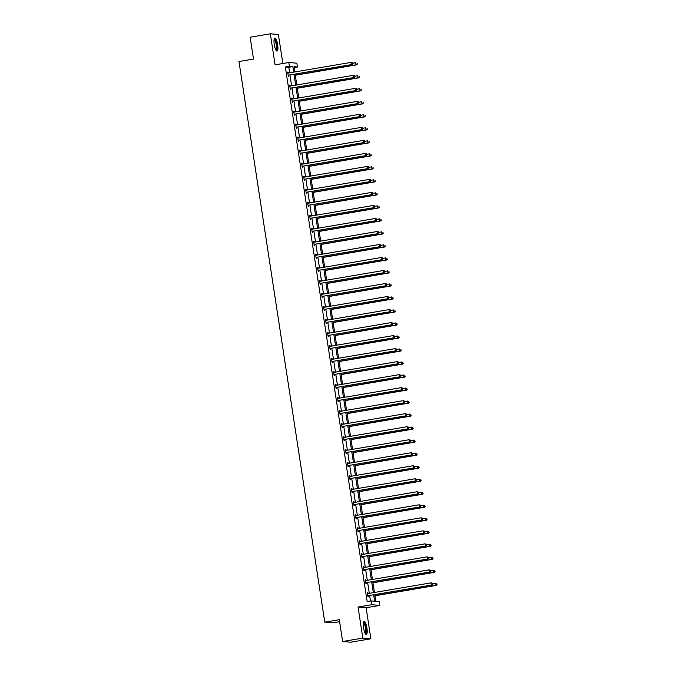 <?xml version="1.0" encoding="UTF-8"?>
<svg xmlns="http://www.w3.org/2000/svg" width="676" height="676" viewBox="0 0 676 676"><rect width="100%" height="100%" fill="white"/><g stroke="black" fill="none" stroke-linecap="round" stroke-linejoin="round"><path stroke-width="1.01" d="M363.536 627.852A6.599 1.656 -99.6 0 1 364.127 621.497A6.599 1.656 -99.6 0 1 366.933 628.148A6.599 1.656 -99.6 0 1 366.341 634.502A6.599 1.656 -99.6 0 1 363.536 627.852M274.262 44.43A6.599 1.656 -99.6 0 1 274.853 38.076A6.599 1.656 -99.6 0 1 277.659 44.726A6.599 1.656 -99.6 0 1 277.067 51.08A6.599 1.656 -99.6 0 1 274.262 44.43M282.838 63.51L278.394 34.493L270.332 33.8L275.081 64.828L288.796 62.505L296.865 63.198L297.448 66.992L293.992 66.696L294.795 71.943M342.622 641.507L362.801 638.076L370.862 638.778L350.692 642.2L342.622 641.507L339.284 619.689L324.759 622.157L238.966 61.508L253.492 59.04L250.154 37.222L270.332 33.8M294.119 67.558L297.448 66.992M374.783 594.694L375.797 601.319L379.253 601.615L379.836 605.409L371.766 604.716L371.183 600.922L374.639 601.217L373.676 594.88M370.862 638.778L366.113 607.741L379.836 605.409M339.597 621.7L332.829 622.85L324.759 622.157M365.361 579.729L365.885 579.645L365.344 579.594L365.978 583.768L366.527 583.81L366.384 582.881M365.885 579.645L366.029 580.549M361.381 553.703L361.905 553.619L361.364 553.568L361.998 557.742L362.547 557.784L362.404 556.855M361.905 553.619L362.04 554.523M357.401 527.677L357.925 527.593L357.376 527.542L358.018 531.716L358.559 531.758L358.415 530.829M357.925 527.593L358.06 528.497M353.413 501.651L353.937 501.567L353.396 501.516L354.03 505.69L354.579 505.732L354.435 504.803M353.937 501.567L354.08 502.471M349.433 475.625L349.957 475.541L349.416 475.49L350.05 479.664L350.599 479.707L350.455 478.777M349.957 475.541L350.1 476.445M345.453 449.599L345.977 449.506L345.428 449.464L346.07 453.638L346.611 453.68L346.467 452.751M345.977 449.506L346.112 450.419M341.464 423.573L341.988 423.48L341.448 423.438L342.09 427.604L342.631 427.654L342.487 426.725M341.988 423.48L342.132 424.393M337.485 397.547L338.008 397.454L337.468 397.412L338.101 401.578L338.651 401.628L338.507 400.699M338.008 397.454L338.152 398.367M333.505 371.521L334.029 371.428L333.479 371.386L334.121 375.552L334.662 375.602L334.519 374.673M334.029 371.428L334.164 372.341M329.525 345.495L330.049 345.402L329.499 345.36L330.142 349.526L330.682 349.576L330.539 348.647M330.049 345.402L330.184 346.315M325.536 319.469L326.06 319.376L325.519 319.334L326.153 323.5L326.702 323.55L326.559 322.613M326.06 319.376L326.204 320.289M321.556 293.443L322.08 293.35L321.531 293.308L322.173 297.474L322.714 297.524L322.579 296.587M322.08 293.35L322.215 294.263M317.576 267.417L318.1 267.324L317.551 267.282L318.193 271.448L318.734 271.498L318.59 270.561M318.1 267.324L318.235 268.237M313.588 241.391L314.112 241.298L313.571 241.256L314.205 245.422L314.754 245.472L314.61 244.535M314.112 241.298L314.255 242.211M309.608 215.365L310.132 215.272L309.583 215.23L310.225 219.396L310.774 219.446L310.63 218.509M310.132 215.272L310.267 216.176M305.628 189.339L306.152 189.246L305.603 189.204L306.245 193.37L306.786 193.421L306.642 192.483M306.152 189.246L306.287 190.15M301.64 163.313L302.164 163.22L301.623 163.178L302.256 167.344L302.806 167.394L302.662 166.457M302.164 163.22L302.307 164.124M297.66 137.287L298.184 137.194L297.643 137.152L298.277 141.318L298.826 141.369L298.682 140.431M298.184 137.194L298.319 138.098M293.68 111.261L294.204 111.168L293.654 111.117L294.297 115.292L294.837 115.343L294.694 114.405M294.204 111.168L294.339 112.072M289.691 85.235L290.215 85.142L289.674 85.091L290.308 89.266L290.857 89.317L290.714 88.379M290.215 85.142L290.359 86.046M370.473 601.04L369.637 595.564M369.299 593.342L367.643 582.551M367.305 580.329L365.657 569.538M365.31 567.316L363.663 556.525M363.325 554.303L361.668 543.512M361.33 541.29L359.683 530.499M359.345 528.277L357.688 517.486M357.35 515.264L355.694 504.473M355.356 502.251L353.709 491.46M353.371 489.238L351.714 478.447M351.376 476.225L349.72 465.434M349.382 463.212L347.734 452.421M347.396 450.199L345.74 439.408M345.402 437.186L343.754 426.395M343.408 424.173L341.76 413.382M341.422 411.16L339.766 400.369M339.428 398.147L337.78 387.356M337.434 385.134L335.786 374.343M335.448 372.121L333.792 361.33M333.454 359.108L331.806 348.317M331.46 346.095L329.812 335.304M329.474 333.082L327.818 322.291M327.48 320.069L325.832 309.278M325.486 307.056L323.838 296.265M323.5 294.043L321.844 283.252M321.506 281.03L319.858 270.239M319.511 268.017L317.864 257.226M317.526 255.004L315.869 244.213M315.531 241.991L313.884 231.2M313.537 228.978L311.889 218.187M311.551 215.965L309.895 205.174M309.557 202.952L307.91 192.161M307.563 189.939L305.915 179.148M305.577 176.926L303.921 166.135M303.583 163.913L301.935 153.122M301.597 150.9L299.941 140.109M299.603 137.887L297.947 127.096M297.609 124.874L295.961 114.083M295.623 111.861L293.967 101.07M293.629 98.848L291.973 88.057M291.635 85.835L289.987 75.036M289.649 72.822L288.796 67.279L285.34 66.983L367.152 601.606L371.183 600.922M287.706 72.222L288.23 72.129L287.68 72.078L288.322 76.253L288.863 76.303L288.72 75.366M288.23 72.129L288.365 73.033M291.686 98.248L292.209 98.155L291.669 98.104L292.302 102.279L292.852 102.329L292.708 101.392M292.209 98.155L292.353 99.059M295.665 124.274L296.189 124.181L295.649 124.139L296.282 128.305L296.832 128.356L296.688 127.418M296.189 124.181L296.333 125.085M299.654 150.3L300.178 150.207L299.629 150.165L300.271 154.331L300.812 154.381L300.668 153.444M300.178 150.207L300.313 151.111M303.634 176.326L304.158 176.233L303.617 176.191L304.251 180.357L304.8 180.407L304.656 179.47M304.158 176.233L304.293 177.137M307.614 202.352L308.138 202.259L307.597 202.217L308.231 206.383L308.78 206.434L308.636 205.496M308.138 202.259L308.281 203.163M311.602 228.378L312.126 228.285L311.577 228.243L312.219 232.409L312.76 232.46L312.616 231.522M312.126 228.285L312.261 229.198M315.582 254.404L316.106 254.311L315.557 254.269L316.199 258.435L316.74 258.485L316.605 257.548M316.106 254.311L316.241 255.224M319.562 280.43L320.086 280.337L319.545 280.295L320.179 284.461L320.728 284.511L320.585 283.574M320.086 280.337L320.23 281.25M323.55 306.456L324.074 306.363L323.525 306.321L324.167 310.487L324.708 310.537L324.565 309.6M324.074 306.363L324.21 307.276M327.53 332.482L328.054 332.389L327.505 332.347L328.147 336.513L328.688 336.563L328.553 335.634M328.054 332.389L328.19 333.302M331.51 358.508L332.034 358.415L331.493 358.373L332.127 362.539L332.676 362.589L332.533 361.66M332.034 358.415L332.178 359.328M335.49 384.534L336.023 384.441L335.473 384.399L336.116 388.565L336.656 388.615L336.513 387.686M336.023 384.441L336.158 385.354M339.479 410.56L340.003 410.467L339.453 410.425L340.096 414.591L340.636 414.641L340.493 413.712M340.003 410.467L340.138 411.38M343.459 436.586L343.983 436.493L343.442 436.451L344.076 440.625L344.625 440.667L344.481 439.738M343.983 436.493L344.126 437.406M347.439 462.612L347.963 462.528L347.422 462.477L348.055 466.651L348.605 466.693L348.461 465.764M347.963 462.528L348.106 463.432M351.427 488.638L351.951 488.554L351.402 488.503L352.044 492.677L352.585 492.719L352.441 491.79M351.951 488.554L352.086 489.458M355.407 514.664L355.931 514.58L355.39 514.529L356.024 518.703L356.573 518.745L356.429 517.816M355.931 514.58L356.066 515.484M359.387 540.69L359.911 540.606L359.37 540.555L360.004 544.729L360.553 544.772L360.409 543.842M359.911 540.606L360.055 541.51M363.375 566.716L363.899 566.632L363.35 566.581L363.992 570.755L364.533 570.798L364.389 569.868M363.899 566.632L364.034 567.536M367.355 592.742L367.879 592.658L367.33 592.607L367.972 596.781L368.521 596.823L368.378 595.894M367.879 592.658L368.014 593.562M285.34 66.983L289.379 66.299L288.796 62.505M366.113 607.741L358.052 607.048L362.801 638.076M358.052 607.048L371.766 604.716M293.68 72.129L292.835 66.594L289.379 66.299M373.329 592.658L371.682 581.867M371.344 579.645L369.688 568.854M369.35 566.632L367.702 555.841M367.355 553.619L365.708 542.828M365.37 540.606L363.713 529.815M363.375 527.593L361.728 516.802M361.381 514.58L359.733 503.789M359.395 501.567L357.739 490.776M357.401 488.554L355.753 477.763M355.407 475.541L353.759 464.75M353.421 462.528L351.765 451.737M351.427 449.515L349.779 438.724M349.433 436.502L347.785 425.711M347.447 423.489L345.791 412.698M345.453 410.476L343.805 399.685M343.459 397.463L341.811 386.672M341.473 384.45L339.817 373.659M339.479 371.437L337.831 360.646M337.485 358.424L335.837 347.633M335.499 345.411L333.843 334.62M333.505 332.398L331.857 321.607M331.519 319.385L329.863 308.594M329.525 306.372L327.868 295.581M327.53 293.359L325.883 282.568M325.545 280.346L323.889 269.555M323.55 267.333L321.894 256.542M321.556 254.32L319.909 243.529M319.571 241.307L317.914 230.516M317.576 228.294L315.929 217.503M315.582 215.281L313.934 204.49M313.596 202.268L311.94 191.477M311.602 189.255L309.954 178.464M309.608 176.242L307.96 165.451M307.622 163.229L305.966 152.438M305.628 150.216L303.98 139.417M303.634 137.203L301.986 126.404M301.648 124.19L299.992 113.391M299.654 111.177L298.006 100.378M297.66 98.164L296.012 87.365M295.674 85.151L294.018 74.352M295.133 74.166L296.781 84.956M297.119 87.179L298.775 97.969M299.113 100.192L300.769 110.982M301.107 113.205L302.755 123.995M303.093 126.218L304.749 137.008M305.087 139.231L306.743 150.021M307.081 152.244L308.729 163.034M309.067 165.257L310.723 176.047M311.061 178.27L312.709 189.06M313.056 191.283L314.703 202.073M315.041 204.296L316.698 215.086M317.036 217.309L318.683 228.099M319.03 230.322L320.678 241.112M321.015 243.335L322.672 254.125M323.01 256.348L324.657 267.138M325.004 269.361L326.652 280.151M326.99 282.374L328.646 293.164M328.984 295.387L330.632 306.177M330.978 308.4L332.626 319.19M332.964 321.413L334.62 332.203M334.958 334.426L336.606 345.225M336.952 347.439L338.6 358.238M338.938 360.452L340.594 371.251M340.932 373.465L342.58 384.264M342.926 386.478L344.574 397.277M344.912 399.491L346.568 410.29M346.906 412.512L348.554 423.303M348.9 425.525L350.548 436.316M350.886 438.538L352.542 449.329M352.88 451.551L354.528 462.342M354.866 464.564L356.522 475.355M356.86 477.577L358.517 488.368M358.855 490.59L360.502 501.381M360.84 503.603L362.497 514.394M362.835 516.616L364.491 527.407M364.829 529.629L366.476 540.42M366.815 542.642L368.471 553.433M368.809 555.655L370.465 566.446M370.803 568.668L372.451 579.459M372.789 581.681L374.445 592.472M288.796 67.279L292.835 66.594M288.584 75.137L352.23 64.474L288.584 75.137A0.845 0.82 -85.1 0 0 288.289 75.247L288.179 75.323M352.804 63.628L351.681 64.423L351.368 62.336L352.889 62.817L352.804 63.628L352.889 62.817M287.824 73.016L287.951 73.042A0.845 0.82 -85.1 0 0 288.263 73.05L351.368 62.336L352.669 62.8M289.125 75.188A0.845 0.82 -85.1 0 0 288.838 75.298L288.23 75.678M287.815 72.932L288.306 73.05M352.23 64.474L353.016 63.654M295.302 75.256L356.59 64.845L356.041 64.803L355.728 62.716L352.948 63.189M295.277 75.121L356.041 64.803L357.376 64.026L357.029 63.172L357.165 64.009M357.376 64.026L356.59 64.845M290.57 88.15L354.224 77.487L290.57 88.15A0.845 0.82 -85.1 0 0 290.283 88.26L290.173 88.336M354.79 76.641L353.675 77.436L353.354 75.349L354.883 75.83L354.79 76.641L354.883 75.83M289.818 86.029L289.945 86.055A0.845 0.82 -85.1 0 0 290.249 86.063L353.354 75.349L354.663 75.813M291.119 88.201A0.845 0.82 -85.1 0 0 290.824 88.311L290.224 88.691M289.801 85.945L290.291 86.063M354.224 77.487L355.01 76.667M292.564 101.163L356.21 90.499L292.564 101.163A0.845 0.82 -85.1 0 0 292.269 101.273L292.159 101.349M356.784 89.663L355.669 90.449L355.348 88.362L356.877 88.843L356.784 89.663L356.877 88.843M291.804 99.042L291.931 99.068A0.845 0.82 -85.1 0 0 292.243 99.076L355.348 88.362L356.658 88.826M293.105 101.214A0.845 0.82 -85.1 0 0 292.818 101.324L292.218 101.704M291.795 98.958L292.285 99.076M356.21 90.499L357.004 89.68M297.288 88.269L358.584 77.858L358.035 77.816L357.714 75.729L354.942 76.202M297.271 88.133L358.035 77.816L359.37 77.039L359.024 76.185L359.15 77.022M359.37 77.039L358.584 77.858M299.282 101.282L360.57 90.871L360.029 90.829L359.708 88.742L356.928 89.215M299.257 101.147L360.029 90.829L361.364 90.052L361.018 89.198L361.145 90.035M361.364 90.052L360.57 90.871M274.169 39.149A5.704 1.436 -99.6 0 1 276.383 42.799A5.704 1.436 -99.6 0 1 276.797 49.627A5.704 1.436 -99.6 0 1 276.061 50.294M275.867 49.948A5.281 1.327 80.4 0 0 276.281 49.331A5.281 1.327 80.4 0 0 276.011 43.492A5.281 1.327 80.4 0 0 274.093 39.538M276.687 50.987A6.557 1.648 80.4 0 0 277.016 50.354A6.557 1.648 80.4 0 0 276.771 43.526A6.557 1.648 80.4 0 0 274.532 38.287M363.451 622.571A5.704 1.436 -99.6 0 1 365.657 626.221A5.704 1.436 -99.6 0 1 366.071 633.049A5.704 1.436 -99.6 0 1 365.344 633.716M365.141 633.37A5.281 1.327 80.4 0 0 365.555 632.753A5.281 1.327 80.4 0 0 365.293 626.914A5.281 1.327 80.4 0 0 363.375 622.959M365.961 634.409A6.557 1.648 80.4 0 0 366.291 633.775A6.557 1.648 80.4 0 0 366.046 626.948A6.557 1.648 80.4 0 0 363.806 621.709M294.559 114.176L358.204 103.513L294.559 114.176A0.845 0.82 -85.1 0 0 294.263 114.286L294.153 114.362M358.77 102.676L357.655 103.462L357.342 101.375L358.863 101.856L358.77 102.676L358.863 101.856M293.798 112.055L293.925 112.081A0.845 0.82 -85.1 0 0 294.237 112.089L357.342 101.375L358.643 101.839M295.099 114.227A0.845 0.82 -85.1 0 0 294.804 114.337L294.204 114.717M293.79 111.971L294.28 112.089M358.204 103.513L358.99 102.693M301.276 114.295L362.564 103.884L362.015 103.842L361.702 101.755L358.922 102.228M301.251 114.159L362.015 103.842L363.35 103.065L363.004 102.211L363.139 103.048M363.35 103.065L362.564 103.884M296.544 127.189L360.19 116.526L296.544 127.189A0.845 0.82 -85.1 0 0 296.257 127.299L296.147 127.375M360.764 115.689L359.649 116.475L359.328 114.388L360.857 114.869L360.764 115.689L360.857 114.869M295.792 125.068L295.919 125.094A0.845 0.82 -85.1 0 0 296.223 125.102L359.328 114.388L360.638 114.852M297.094 127.24A0.845 0.82 -85.1 0 0 296.798 127.35L296.198 127.73M295.775 124.984L296.265 125.102M360.19 116.526L360.984 115.706M303.262 127.308L364.558 116.897L364.009 116.855L363.688 114.768L360.916 115.241M303.245 127.172L364.009 116.855L365.344 116.078L364.998 115.224L365.125 116.061M365.344 116.078L364.558 116.897M298.538 140.202L362.184 129.538L298.538 140.202A0.845 0.82 -85.1 0 0 298.243 140.312L298.133 140.388M362.759 128.702L361.643 129.488L361.322 127.401L362.843 127.882L362.759 128.702L362.843 127.882M297.778 138.081L297.905 138.107A0.845 0.82 -85.1 0 0 298.217 138.115L361.322 127.401L362.632 127.865M299.079 140.253A0.845 0.82 -85.1 0 0 298.792 140.363L298.192 140.743M297.77 137.997L298.26 138.115M362.184 129.538L362.978 128.719M305.256 140.321L366.544 129.91L366.003 129.868L365.682 127.781L362.902 128.254M305.231 140.185L366.003 129.868L367.338 129.091L366.992 128.237L367.119 129.074M367.338 129.091L366.544 129.91M300.533 153.215L364.178 142.551L300.533 153.215A0.845 0.82 -85.1 0 0 300.237 153.325L300.127 153.401M364.744 141.715L363.629 142.501L363.316 140.414L364.837 140.895L364.744 141.715L364.837 140.895M299.772 151.094L299.899 151.12A0.845 0.82 -85.1 0 0 300.212 151.137L363.316 140.414L364.618 140.878M301.074 153.266A0.845 0.82 -85.1 0 0 300.778 153.376L300.178 153.756M299.764 151.01L300.254 151.128M364.178 142.551L364.964 141.732M307.242 153.334L368.538 142.923L367.989 142.881L367.676 140.794L364.896 141.267M307.225 153.198L367.989 142.881L369.324 142.104L368.978 141.25L369.113 142.087M369.324 142.104L368.538 142.923M302.518 166.228L366.164 155.564L302.518 166.228A0.845 0.82 -85.1 0 0 302.231 166.347L302.113 166.414M366.738 154.728L365.623 155.514L365.302 153.427L366.831 153.908L366.738 154.728L366.831 153.908M301.766 164.107L301.893 164.133A0.845 0.82 -85.1 0 0 302.197 164.15L365.302 153.427L366.612 153.891M303.068 166.279A0.845 0.82 -85.1 0 0 302.772 166.389L302.172 166.769M301.75 164.023L302.24 164.141M366.164 155.564L366.958 154.745M309.236 166.347L370.532 155.936L369.983 155.894L369.662 153.807L366.882 154.28M309.219 166.211L369.983 155.894L371.318 155.117L370.972 154.263L371.099 155.1M371.318 155.117L370.532 155.936M304.513 179.241L368.158 168.577L304.513 179.241A0.845 0.82 -85.1 0 0 304.217 179.36L304.107 179.427M368.733 167.741L367.617 168.527L367.296 166.44L368.817 166.921L368.733 167.741L368.817 166.921M303.752 177.12L303.879 177.146A0.845 0.82 -85.1 0 0 304.192 177.163L367.296 166.44L368.606 166.904M305.053 179.292A0.845 0.82 -85.1 0 0 304.766 179.402L304.166 179.782M303.744 177.036L304.234 177.154M368.158 168.577L368.952 167.758M311.23 179.36L372.518 168.949L371.977 168.907L371.656 166.82L368.876 167.293M311.205 179.224L371.977 168.907L373.313 168.13L372.966 167.276L373.093 168.113M373.313 168.13L372.518 168.949M306.498 192.254L370.152 181.59L306.498 192.254A0.845 0.82 -85.1 0 0 306.211 192.373L306.101 192.44M370.718 180.754L369.603 181.54L369.282 179.453L370.811 179.934L370.718 180.754L370.811 179.934M305.746 190.133L305.873 190.159A0.845 0.82 -85.1 0 0 306.186 190.176L369.282 179.453L370.592 179.917M307.048 192.305A0.845 0.82 -85.1 0 0 306.752 192.415L306.152 192.795M305.738 190.049L306.228 190.167M370.152 181.59L370.938 180.771M308.493 205.267L372.138 194.603L308.493 205.267A0.845 0.82 -85.1 0 0 308.205 205.386L308.087 205.453M372.713 193.767L371.597 194.553L371.276 192.466L372.806 192.947L372.713 193.767L372.806 192.947M307.741 203.146L307.867 203.172A0.845 0.82 -85.1 0 0 308.171 203.189L371.276 192.466L372.586 192.93M309.042 205.318A0.845 0.82 -85.1 0 0 308.746 205.428L308.146 205.808M307.724 203.062L308.214 203.18M372.138 194.603L372.932 193.784M310.487 218.28L374.132 207.616L310.487 218.28A0.845 0.82 -85.1 0 0 310.191 218.399L310.081 218.466M374.707 206.78L373.591 207.566L373.27 205.479L374.791 205.96L374.707 206.78L374.791 205.96M309.726 216.159L309.853 216.193A0.845 0.82 -85.1 0 0 310.166 216.202L373.27 205.479L374.58 205.943M311.028 218.331A0.845 0.82 -85.1 0 0 310.74 218.441L310.14 218.821M309.718 216.075L310.208 216.193M374.132 207.616L374.926 206.797M312.473 231.293L376.126 220.63L312.473 231.293A0.845 0.82 -85.1 0 0 312.185 231.412L312.075 231.479M376.693 219.793L375.577 220.579L375.256 218.492L376.785 218.973L376.693 219.793L376.785 218.973M311.72 229.172L311.847 229.206A0.845 0.82 -85.1 0 0 312.16 229.215L375.256 218.492L376.566 218.956M313.022 231.344A0.845 0.82 -85.1 0 0 312.726 231.454L312.126 231.834M311.712 229.088L312.202 229.206M376.126 220.63L376.912 219.81M314.467 244.306L378.112 233.642L314.467 244.306A0.845 0.82 -85.1 0 0 314.179 244.425L314.061 244.492M378.687 232.806L377.571 233.592L377.25 231.505L378.78 231.986L378.687 232.806L378.78 231.986M313.715 242.185L313.841 242.219A0.845 0.82 -85.1 0 0 314.146 242.228L377.25 231.505L378.56 231.969M315.016 244.357A0.845 0.82 -85.1 0 0 314.72 244.467L314.12 244.847M313.698 242.101L314.188 242.219M378.112 233.642L378.906 232.823M316.461 257.319L380.106 246.655L316.461 257.319A0.845 0.82 -85.1 0 0 316.165 257.438L316.055 257.505M380.681 245.819L379.566 246.605L379.244 244.518L380.765 244.999L380.681 245.819L380.765 244.999M315.7 255.198L315.827 255.232A0.845 0.82 -85.1 0 0 316.14 255.241L379.244 244.518L380.554 244.982M317.002 257.37A0.845 0.82 -85.1 0 0 316.714 257.48L316.106 257.86M315.692 255.114L316.182 255.232M380.106 246.655L380.892 245.836M318.447 270.332L382.101 259.668L318.447 270.332A0.845 0.82 -85.1 0 0 318.159 270.451L318.05 270.518M382.667 258.832L381.551 259.618L381.23 257.531L382.76 258.012L382.667 258.832L382.76 258.012M317.695 268.211L317.821 268.245A0.845 0.82 -85.1 0 0 318.134 268.254L381.23 257.531L382.54 257.995M318.996 270.383A0.845 0.82 -85.1 0 0 318.7 270.493L318.1 270.873M317.686 268.127L318.168 268.245M382.101 259.668L382.886 258.849M320.441 283.345L384.086 272.681L320.441 283.345A0.845 0.82 -85.1 0 0 320.154 283.464L320.035 283.531M384.661 271.845L383.545 272.631L383.224 270.544L384.754 271.025L384.661 271.845L384.754 271.025M319.689 281.224L319.816 281.258A0.845 0.82 -85.1 0 0 320.12 281.267L383.224 270.544L384.534 271.008M320.99 283.396A0.845 0.82 -85.1 0 0 320.694 283.506L320.094 283.886M319.672 281.14L320.162 281.258M384.086 272.681L384.881 271.862M322.435 296.358L386.08 285.695L322.435 296.358A0.845 0.82 -85.1 0 0 322.139 296.477L322.029 296.544M386.655 284.858L385.531 285.644L385.219 283.557L386.74 284.038L386.655 284.858L386.74 284.038M321.675 294.237L321.801 294.271A0.845 0.82 -85.1 0 0 322.114 294.28L385.219 283.557L386.528 284.021M322.976 296.409A0.845 0.82 -85.1 0 0 322.689 296.519L322.08 296.899M321.666 294.153L322.156 294.271M386.08 285.695L386.866 284.875M324.421 309.38L388.075 298.707L324.421 309.38A0.845 0.82 -85.1 0 0 324.134 309.49L324.024 309.557M388.641 297.871L387.525 298.657L387.204 296.57L388.734 297.051L388.641 297.871L388.734 297.051M323.669 307.25L323.796 307.284A0.845 0.82 -85.1 0 0 324.108 307.293L387.204 296.57L388.514 297.034M324.97 309.422A0.845 0.82 -85.1 0 0 324.674 309.532L324.074 309.912M323.652 307.166L324.142 307.284M388.075 298.707L388.861 297.888M313.216 192.373L374.512 181.962L373.963 181.92L373.651 179.833L370.87 180.306M313.199 192.237L373.963 181.92L375.298 181.143L374.952 180.289L375.079 181.126M375.298 181.143L374.512 181.962M315.21 205.386L376.498 194.975L375.957 194.933L375.636 192.846L372.856 193.319M315.193 205.25L375.957 194.933L377.292 194.156L376.946 193.311L377.073 194.139M377.292 194.156L376.498 194.975M317.205 218.399L378.492 207.988L377.952 207.946L377.63 205.859L374.85 206.332M317.179 218.263L377.952 207.946L379.287 207.169L378.94 206.324L379.067 207.152M379.287 207.169L378.492 207.988M319.19 231.412L380.487 221.001L379.937 220.959L379.625 218.872L376.845 219.345M319.173 231.276L379.937 220.959L381.272 220.182L380.926 219.337L381.053 220.165M381.272 220.182L380.487 221.001M321.185 244.425L382.472 234.014L381.932 233.972L381.61 231.885L378.83 232.358M321.168 244.29L381.932 233.972L383.267 233.203L382.92 232.35L383.047 233.178M383.267 233.203L382.472 234.014M323.179 257.438L384.467 247.027L383.926 246.985L383.605 244.898L380.825 245.371M323.153 257.303L383.926 246.985L385.261 246.216L384.914 245.363L385.041 246.191M385.261 246.216L384.467 247.027M325.164 270.451L386.461 260.04L385.911 259.998L385.59 257.911L382.819 258.384M325.148 270.315L385.911 259.998L387.247 259.229L386.9 258.376L387.027 259.204M387.247 259.229L386.461 260.04M327.159 283.464L388.446 273.053L387.906 273.011L387.585 270.924L384.805 271.397M327.142 283.329L387.906 273.011L389.241 272.242L388.894 271.389L389.021 272.217M389.241 272.242L388.446 273.053M329.153 296.477L390.441 286.066L389.9 286.024L389.579 283.937L386.799 284.41M329.127 296.341L389.9 286.024L391.235 285.255L390.889 284.402L391.015 285.23M391.235 285.255L390.441 286.066M331.139 309.49L392.435 299.079L391.886 299.037L391.565 296.95L388.793 297.423M331.122 309.355L391.886 299.037L393.221 298.268L392.874 297.415L393.001 298.243M393.221 298.268L392.435 299.079M326.415 322.393L390.06 311.72L326.415 322.393A0.845 0.82 -85.1 0 0 326.119 322.503L326.009 322.57M390.635 310.884L389.52 311.67L389.199 309.583L390.728 310.064L390.635 310.884L390.728 310.064M325.663 320.263L325.79 320.297A0.845 0.82 -85.1 0 0 326.094 320.306L389.199 309.583L390.508 310.047M326.964 322.435A0.845 0.82 -85.1 0 0 326.669 322.545L326.069 322.925M325.646 320.179L326.136 320.297M390.06 311.72L390.855 310.901M333.133 322.503L394.421 312.092L393.88 312.05L393.559 309.963L390.779 310.436M333.116 322.368L393.88 312.05L395.215 311.281L394.868 310.428L394.995 311.256M395.215 311.281L394.421 312.092M328.409 335.406L392.055 324.733L328.409 335.406A0.845 0.82 -85.1 0 0 328.113 335.516L328.004 335.583M392.629 323.897L391.505 324.683L391.193 322.596L392.714 323.077L392.629 323.897L392.714 323.077M327.649 333.276L327.775 333.31A0.845 0.82 -85.1 0 0 328.088 333.319L391.193 322.596L392.502 323.06M328.95 335.448A0.845 0.82 -85.1 0 0 328.663 335.558L328.054 335.938M327.64 333.2L328.13 333.31M392.055 324.733L392.84 323.914M335.127 335.516L396.415 325.105L395.874 325.063L395.553 322.976L392.773 323.449M335.102 335.38L395.874 325.063L397.201 324.294L396.863 323.441L396.989 324.269M397.201 324.294L396.415 325.105M330.395 348.419L394.049 337.746L330.395 348.419A0.845 0.82 -85.1 0 0 330.108 348.529L329.998 348.596M394.615 336.91L393.5 337.696L393.178 335.609L394.708 336.09L394.615 336.91L394.708 336.09M329.643 346.289L329.77 346.323A0.845 0.82 -85.1 0 0 330.082 346.332L393.178 335.609L394.488 336.073M330.944 348.461A0.845 0.82 -85.1 0 0 330.649 348.571L330.049 348.951M329.626 346.213L330.116 346.323M394.049 337.746L394.835 336.927M337.113 348.529L398.409 338.118L397.86 338.076L397.539 335.989L394.767 336.462M337.096 348.394L397.86 338.076L399.195 337.307L398.848 336.454L398.975 337.282M399.195 337.307L398.409 338.118M332.389 361.432L396.035 350.76L332.389 361.432A0.845 0.82 -85.1 0 0 332.093 361.542L331.984 361.609M396.609 349.923L395.494 350.709L395.173 348.622L396.702 349.103L396.609 349.923L396.702 349.103M331.637 359.302L331.755 359.336A0.845 0.82 -85.1 0 0 332.068 359.345L395.173 348.622L396.482 349.086M332.938 361.474A0.845 0.82 -85.1 0 0 332.643 361.584L332.043 361.964M331.62 359.226L332.11 359.336M396.035 350.76L396.829 349.94M339.107 361.542L400.395 351.131L399.854 351.089L399.533 349.002L396.753 349.475M339.09 361.406L399.854 351.089L401.189 350.32L400.843 349.467L400.969 350.295M401.189 350.32L400.395 351.131M334.383 374.445L398.029 363.772L334.383 374.445A0.845 0.82 -85.1 0 0 334.088 374.555L333.978 374.622M398.603 362.936L397.48 363.722L397.167 361.643L398.688 362.116L398.603 362.936L398.688 362.116M333.623 372.315L333.75 372.349A0.845 0.82 -85.1 0 0 334.062 372.358L397.167 361.643L398.468 362.099M334.924 374.487A0.845 0.82 -85.1 0 0 334.637 374.597L334.029 374.977M333.614 372.239L334.105 372.349M398.029 363.772L398.815 362.953M341.101 374.555L402.389 364.144L401.84 364.102L401.527 362.015L398.747 362.488M341.076 374.42L401.84 364.102L403.175 363.333L402.837 362.48L402.964 363.308M403.175 363.333L402.389 364.144M336.369 387.458L400.023 376.785L336.369 387.458A0.845 0.82 -85.1 0 0 336.082 387.568L335.972 387.635M400.589 375.949L399.474 376.735L399.153 374.656L400.682 375.129L400.589 375.949L400.682 375.129M335.617 385.328L335.744 385.362A0.845 0.82 -85.1 0 0 336.056 385.371L399.153 374.656L400.462 375.112M336.918 387.5A0.845 0.82 -85.1 0 0 336.623 387.61L336.023 387.99M335.6 385.252L336.09 385.362M400.023 376.785L400.809 375.966M343.087 387.568L404.383 377.157L403.834 377.115L403.513 375.028L400.741 375.501M343.07 387.433L403.834 377.115L405.169 376.346L404.823 375.493L404.949 376.321M405.169 376.346L404.383 377.157M338.363 400.471L402.009 389.798L338.363 400.471A0.845 0.82 -85.1 0 0 338.068 400.581L337.958 400.648M402.583 388.962L401.468 389.748L401.147 387.669L402.676 388.142L402.583 388.962L402.676 388.142M337.611 398.341L337.73 398.375A0.845 0.82 -85.1 0 0 338.042 398.384L401.147 387.669L402.457 388.125M338.904 400.513A0.845 0.82 -85.1 0 0 338.617 400.623L338.017 401.003M337.594 398.265L338.084 398.375M402.009 389.798L402.803 388.979M345.081 400.581L406.369 390.179L405.828 390.128L405.507 388.041L402.727 388.514M345.056 400.445L405.828 390.128L407.163 389.359L406.817 388.506L406.944 389.334M407.163 389.359L406.369 390.179M340.358 413.484L404.003 402.811L340.358 413.484A0.845 0.82 -85.1 0 0 340.062 413.594L339.952 413.661M404.578 401.975L403.454 402.761L403.141 400.682L404.662 401.155L404.578 401.975L404.662 401.155M339.597 411.354L339.724 411.388A0.845 0.82 -85.1 0 0 340.036 411.397L403.141 400.682L404.442 401.138M340.898 413.526A0.845 0.82 -85.1 0 0 340.611 413.636L340.003 414.016M339.589 411.278L340.079 411.388M404.003 402.811L404.789 401.992M342.343 426.497L405.997 415.825L342.343 426.497A0.845 0.82 -85.1 0 0 342.056 426.607L341.946 426.674M406.563 414.988L405.448 415.774L405.127 413.695L406.656 414.168L406.563 414.988L406.656 414.168M341.591 424.367L341.718 424.401A0.845 0.82 -85.1 0 0 342.031 424.41L405.127 413.695L406.437 414.151M342.893 426.539A0.845 0.82 -85.1 0 0 342.597 426.649L341.997 427.029M341.574 424.291L342.064 424.401M405.997 415.825L406.783 415.005M344.337 439.51L407.983 428.837L344.337 439.51A0.845 0.82 -85.1 0 0 344.042 439.62L343.932 439.687M408.558 428.001L407.442 428.787L407.121 426.708L408.65 427.181L408.558 428.001L408.65 427.181M343.585 437.38L343.704 437.414A0.845 0.82 -85.1 0 0 344.016 437.423L407.121 426.708L408.431 427.164M344.878 439.552A0.845 0.82 -85.1 0 0 344.591 439.662L343.991 440.042M343.569 437.304L344.059 437.414M407.983 428.837L408.777 428.018M346.332 452.523L409.977 441.85L346.332 452.523A0.845 0.82 -85.1 0 0 346.036 452.633L345.926 452.7M410.552 441.014L409.428 441.8L409.115 439.721L410.636 440.194L410.552 441.014L410.636 440.194M345.571 450.393L345.698 450.427A0.845 0.82 -85.1 0 0 346.011 450.436L409.115 439.721L410.416 440.177M346.873 452.565A0.845 0.82 -85.1 0 0 346.585 452.675L345.977 453.055M345.563 450.317L346.053 450.427M409.977 441.85L410.763 441.031M348.317 465.536L411.971 454.863L348.317 465.536A0.845 0.82 -85.1 0 0 348.03 465.646L347.92 465.713M412.537 454.027L411.422 454.813L411.101 452.734L412.63 453.207L412.537 454.027L412.63 453.207M347.565 463.406L347.692 463.44A0.845 0.82 -85.1 0 0 347.996 463.449L411.101 452.734L412.411 453.19M348.867 465.578A0.845 0.82 -85.1 0 0 348.571 465.688L347.971 466.068M347.548 463.33L348.039 463.44M411.971 454.863L412.757 454.044M350.312 478.549L413.957 467.877L350.312 478.549A0.845 0.82 -85.1 0 0 350.016 478.659L349.906 478.726M414.532 467.04L413.416 467.826L413.095 465.747L414.625 466.229L414.532 467.04L414.625 466.229M349.551 476.419L349.678 476.453A0.845 0.82 -85.1 0 0 349.991 476.462L413.095 465.747L414.405 466.203M350.852 478.591A0.845 0.82 -85.1 0 0 350.565 478.701L349.965 479.081M349.543 476.343L350.033 476.453M413.957 467.877L414.751 467.057M352.306 491.562L415.951 480.889L352.306 491.562A0.845 0.82 -85.1 0 0 352.01 491.672L351.9 491.739M416.517 480.053L415.402 480.839L415.089 478.76L416.61 479.242L416.517 480.053L416.61 479.242M351.545 489.432L351.672 489.466A0.845 0.82 -85.1 0 0 351.985 489.475L415.089 478.76L416.391 479.216M352.847 491.604A0.845 0.82 -85.1 0 0 352.559 491.722L351.951 492.094M351.537 489.356L352.027 489.466M415.951 480.889L416.737 480.07M354.292 504.575L417.937 493.902L354.292 504.575A0.845 0.82 -85.1 0 0 354.004 504.685L353.894 504.752M418.512 493.066L417.396 493.852L417.075 491.773L418.605 492.255L418.512 493.066L418.605 492.255M353.54 502.445L353.666 502.479A0.845 0.82 -85.1 0 0 353.97 502.488L417.075 491.773L418.385 492.229M354.841 504.617A0.845 0.82 -85.1 0 0 354.545 504.735L353.945 505.107M353.523 502.369L354.013 502.479M417.937 493.902L418.731 493.083M356.286 517.588L419.931 506.915L356.286 517.588A0.845 0.82 -85.1 0 0 355.99 517.698L355.88 517.765M420.506 506.079L419.39 506.865L419.069 504.786L420.599 505.268L420.506 506.079L420.599 505.268M355.525 515.458L355.652 515.492A0.845 0.82 -85.1 0 0 355.965 515.501L419.069 504.786L420.379 505.242M356.827 517.63A0.845 0.82 -85.1 0 0 356.539 517.748L355.939 518.12M355.517 515.382L356.007 515.492M419.931 506.915L420.725 506.096M358.28 530.601L421.925 519.928L358.28 530.601A0.845 0.82 -85.1 0 0 357.984 530.711L357.874 530.778M422.492 519.092L421.376 519.886L421.063 517.799L422.584 518.281L422.492 519.092L422.584 518.281M357.519 528.471L357.646 528.505A0.845 0.82 -85.1 0 0 357.959 528.514L421.063 517.799L422.365 518.255M358.821 530.643A0.845 0.82 -85.1 0 0 358.525 530.761L357.925 531.133M357.511 528.395L358.001 528.505M421.925 519.928L422.711 519.109M347.075 413.594L408.363 403.192L407.814 403.141L407.501 401.054L404.721 401.527M347.05 413.459L407.814 403.141L409.149 402.372L408.811 401.519L408.938 402.347M409.149 402.372L408.363 403.192M349.061 426.607L410.357 416.205L409.808 416.154L409.487 414.067L406.715 414.54M349.044 426.471L409.808 416.154L411.143 415.385L410.797 414.532L410.923 415.368M411.143 415.385L410.357 416.205M351.055 439.62L412.343 429.218L411.802 429.167L411.481 427.08L408.701 427.553M351.03 439.485L411.802 429.167L413.137 428.398L412.791 427.545L412.918 428.381M413.137 428.398L412.343 429.218M353.049 452.633L414.337 442.231L413.788 442.18L413.475 440.093L410.695 440.566M353.024 452.498L413.788 442.18L415.123 441.411L414.777 440.558L414.912 441.394M415.123 441.411L414.337 442.231M355.035 465.646L416.332 455.244L415.782 455.193L415.461 453.106L412.69 453.579M355.018 465.51L415.782 455.193L417.117 454.424L416.771 453.571L416.898 454.407M417.117 454.424L416.332 455.244M357.029 478.659L418.317 468.257L417.776 468.206L417.455 466.119L414.675 466.592M357.004 478.523L417.776 468.206L419.112 467.437L418.765 466.584L418.892 467.42M419.112 467.437L418.317 468.257M359.024 491.672L420.311 481.27L419.762 481.219L419.45 479.132L416.67 479.605M358.998 491.537L419.762 481.219L421.097 480.45L420.751 479.597L420.886 480.433M421.097 480.45L420.311 481.27M361.009 504.693L422.306 494.283L421.756 494.232L421.435 492.145L418.664 492.618M360.992 504.55L421.756 494.232L423.091 493.463L422.745 492.61L422.872 493.446M423.091 493.463L422.306 494.283M363.004 517.706L424.291 507.296L423.751 507.245L423.43 505.158L420.649 505.631M362.978 517.562L423.751 507.245L425.086 506.476L424.739 505.623L424.866 506.459M425.086 506.476L424.291 507.296M364.989 530.719L426.286 520.309L425.736 520.258L425.424 518.171L422.644 518.644M364.972 530.575L425.736 520.258L427.071 519.489L426.725 518.636L426.86 519.472M427.071 519.489L426.286 520.309M360.266 543.614L423.911 532.942L360.266 543.614A0.845 0.82 -85.1 0 0 359.978 543.724L359.869 543.791M424.486 532.105L423.37 532.899L423.049 530.812L424.579 531.294L424.486 532.105L424.579 531.294M359.514 541.484L359.64 541.518A0.845 0.82 -85.1 0 0 359.945 541.527L423.049 530.812L424.359 531.268M360.815 543.656A0.845 0.82 -85.1 0 0 360.519 543.774L359.919 544.146M359.497 541.408L359.987 541.518M423.911 532.942L424.705 532.122M366.983 543.732L428.28 533.322L427.731 533.271L427.409 531.184L424.629 531.657M366.967 543.588L427.731 533.271L429.066 532.502L428.719 531.649L428.846 532.485M429.066 532.502L428.28 533.322M362.26 556.627L425.905 545.955L362.26 556.627A0.845 0.82 -85.1 0 0 361.964 556.737L361.854 556.804M426.48 545.118L425.365 545.912L425.043 543.825L426.564 544.307L426.48 545.118L426.564 544.307M361.499 554.497L361.626 554.531A0.845 0.82 -85.1 0 0 361.939 554.54L425.043 543.825L426.353 544.281M362.801 556.669A0.845 0.82 -85.1 0 0 362.513 556.787L361.913 557.159M361.491 554.421L361.981 554.531M425.905 545.955L426.7 545.135M368.978 556.745L430.266 546.335L429.725 546.284L429.404 544.197L426.624 544.67M368.952 556.601L429.725 546.284L431.06 545.515L430.713 544.662L430.84 545.498M431.06 545.515L430.266 546.335M364.246 569.64L427.9 558.967L364.246 569.64A0.845 0.82 -85.1 0 0 363.958 569.75L363.849 569.817M428.466 558.131L427.35 558.925L427.029 556.838L428.559 557.32L428.466 558.131L428.559 557.32M363.494 567.519L363.62 567.544A0.845 0.82 -85.1 0 0 363.933 567.553L427.029 556.838L428.339 557.294M364.795 569.682A0.845 0.82 -85.1 0 0 364.499 569.8L363.899 570.172M363.485 567.434L363.975 567.544M427.9 558.967L428.685 558.148M370.963 569.758L432.26 559.348L431.71 559.297L431.398 557.21L428.618 557.683M370.947 569.615L431.71 559.297L433.046 558.528L432.699 557.675L432.826 558.511M433.046 558.528L432.26 559.348M366.24 582.653L429.885 571.981L366.24 582.653A0.845 0.82 -85.1 0 0 365.953 582.763L365.834 582.83M430.46 571.144L429.344 571.938L429.023 569.851L430.553 570.333L430.46 571.144L430.553 570.333M365.488 580.532L365.615 580.557A0.845 0.82 -85.1 0 0 365.919 580.566L429.023 569.851L430.333 570.307M366.789 582.695A0.845 0.82 -85.1 0 0 366.493 582.813L365.893 583.185M365.471 580.447L365.961 580.557M429.885 571.981L430.68 571.161M372.958 582.771L434.245 572.361L433.705 572.31L433.384 570.223L430.604 570.696M372.941 582.627L433.705 572.31L435.04 571.541L434.693 570.688L434.82 571.524M435.04 571.541L434.245 572.361M368.234 595.666L431.88 584.993L368.234 595.666A0.845 0.82 -85.1 0 0 367.938 595.776L367.829 595.843M432.454 584.157L431.339 584.951L431.018 582.864L432.539 583.346L432.454 584.157L432.539 583.346M367.474 593.545L367.6 593.57A0.845 0.82 -85.1 0 0 367.913 593.579L431.018 582.864L432.327 583.32M368.775 595.708A0.845 0.82 -85.1 0 0 368.488 595.826L367.888 596.198M367.465 593.46L367.955 593.57M431.88 584.993L432.674 584.174M374.952 595.784L436.24 585.374L435.699 585.323L435.378 583.236L432.598 583.709M374.926 595.649L435.699 585.323L437.034 584.554L436.688 583.701L436.814 584.537M437.034 584.554L436.24 585.374M288.289 75.247L288.838 75.298M290.283 88.26L290.824 88.311M292.269 101.273L292.818 101.324M294.263 114.286L294.804 114.337M296.257 127.299L296.798 127.35M298.243 140.312L298.792 140.363M300.237 153.325L300.778 153.376M302.231 166.347L302.772 166.389M304.217 179.36L304.766 179.402M306.211 192.373L306.752 192.415M308.205 205.386L308.746 205.428M310.191 218.399L310.74 218.441M312.185 231.412L312.726 231.454M314.179 244.425L314.72 244.467M316.165 257.438L316.714 257.48M318.159 270.451L318.7 270.493M320.154 283.464L320.694 283.506M322.139 296.477L322.689 296.519M324.134 309.49L324.674 309.532M326.119 322.503L326.669 322.545M328.113 335.516L328.663 335.558M330.108 348.529L330.649 348.571M332.093 361.542L332.643 361.584M334.088 374.555L334.637 374.597M336.082 387.568L336.623 387.61M338.068 400.581L338.617 400.623M340.062 413.594L340.611 413.636M342.056 426.607L342.597 426.649M344.042 439.62L344.591 439.662M346.036 452.633L346.585 452.675M348.03 465.646L348.571 465.688M350.016 478.659L350.565 478.701M352.01 491.672L352.559 491.722M354.004 504.685L354.545 504.735M355.99 517.698L356.539 517.748M357.984 530.711L358.525 530.761M359.978 543.724L360.519 543.774M361.964 556.737L362.513 556.787M363.958 569.75L364.499 569.8M365.953 582.763L366.493 582.813M367.938 595.776L368.488 595.826"/></g></svg>
